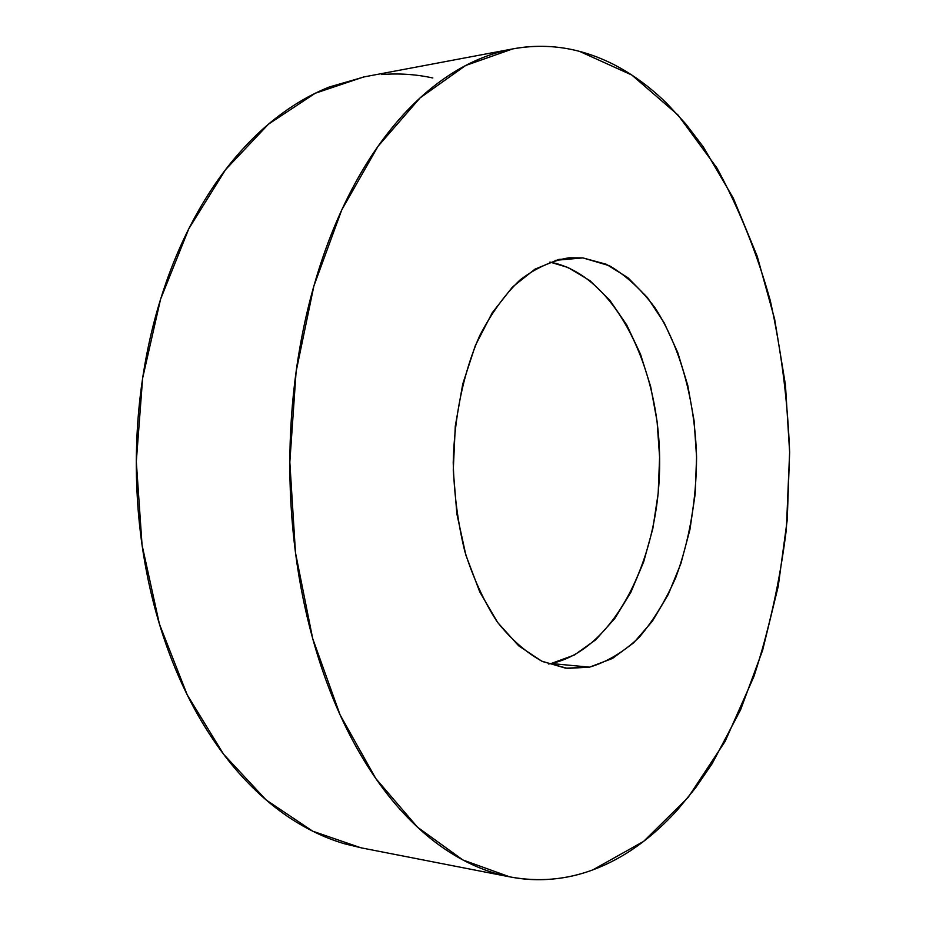 <?xml version="1.0" encoding="UTF-8"?>
<svg xmlns="http://www.w3.org/2000/svg" width="926" height="926" viewBox="0 0 926 926"><rect width="100%" height="100%" fill="white"/><g stroke="black" fill="none" stroke-linecap="round" stroke-linejoin="round"><path stroke-width="1.39" d="M512.61 48.939C535.552 44.784 557.846 45.605 579.514 51.37L631.787 75.018L677.982 114.986L716.898 167.942C739.064 208.524 756.878 252.786 770.328 300.753C781.255 350.028 787.69 400.541 789.635 452.305L786.336 529.545C779.993 580.59 769.205 629.553 753.949 676.431L725.07 741.483L688.111 797.46L643.686 841.34L592.86 869.861C566.237 879.827 538.55 882.165 509.763 876.876L462.931 859.999L417.533 827.219L375.782 778.5L340.074 714.826L312.664 638.442L295.487 552.741L289.826 462.143L296.112 371.581L313.879 286.007L341.81 209.808L377.958 146.389L420.034 97.948L465.662 65.491L512.61 48.939L363.571 76.997L315.234 93.26L268.482 124.165L225.562 169.655L188.835 228.71L160.557 299.26L142.627 378.213L136.307 461.611L142.06 545.055L159.446 624.136L187.237 694.882L223.548 754.192L266.156 799.971L312.699 831.189L360.92 847.788L508.744 876.679M582.882 257.903L609.401 265.727C626.231 275.612 641.429 289.63 654.995 307.791C680.425 346.949 695.079 401.074 696.572 457.27C696.387 500.167 689.5 540.147 675.911 577.199C665.794 600.361 653.571 620.374 639.276 637.215C623.95 651.823 607.387 661.801 589.549 667.148L551.155 663.514C614.945 649.809 660.169 557.105 659.636 461.403C659.682 365.712 613.903 273.98 549.894 262.07L567.951 267.464L589.978 280.682L609.759 300.163L626.74 324.98L640.479 354.137L650.665 386.593L657.078 421.318L659.601 457.247L658.178 493.338L652.842 528.549L643.686 561.827L630.919 592.142L614.829 618.441L595.8 639.727L574.363 655.029L551.155 663.514L589.549 667.148L567.545 668.398L542.705 661.604C526.396 652.784 511.198 639.496 497.123 621.751C484.043 601.611 473.255 578.125 464.771 551.283C457.884 523.005 454.029 493.477 453.219 462.711C454.249 416.55 463.556 372.356 479.622 335.849C491.405 313.138 504.901 294.491 520.099 279.907C535.911 267.927 552.197 260.565 568.958 257.798L582.882 257.903L555.195 260.356L582.882 257.903L558.841 259.419L535.02 269.13L512.448 287.06L492.204 312.826L475.339 345.548L462.78 383.908L455.279 426.168L453.265 470.269L456.888 513.999L465.894 555.206L479.761 591.922L497.69 622.527L518.687 645.827L541.698 661.141L565.659 668.19L589.549 667.148L612.468 658.455L633.639 642.841L652.413 621.149L668.294 594.388L680.888 563.564L689.905 529.718L695.171 493.94L696.572 457.27L694.095 420.763L687.775 385.482L677.739 352.493L664.197 322.838L647.459 297.57L627.932 277.719L606.183 264.223L582.882 257.903M548.505 664L551.155 663.514M432.847 77.992C416.202 74.335 399.175 73.189 381.79 74.543M364.705 76.777L329.517 86.917C312.05 93.827 295.012 103.585 278.367 116.213C261.722 128.888 245.969 144.352 231.106 162.606C216.256 180.917 202.782 201.729 190.698 225.053C178.637 248.411 168.405 273.749 160.001 301.066C151.632 328.406 145.44 356.973 141.412 386.755C137.418 416.561 135.775 446.679 136.458 477.121C137.187 507.564 140.22 537.381 145.556 566.573C150.926 595.742 158.392 623.429 167.93 649.635C177.491 675.795 188.765 699.79 201.741 721.62C214.739 743.404 228.965 762.561 244.429 779.09C259.893 795.573 276.11 809.22 293.056 820.031C310.013 830.807 327.225 838.736 344.727 843.841L362.054 848.019M579.514 51.37C595.511 55.618 610.859 62.204 625.559 71.094C640.236 80.006 654.08 90.852 667.079 103.654L685.865 124.026L703.216 146.771L733.38 198.314L757.248 256.34L774.622 319.053L785.433 384.869L789.635 452.305L787.227 519.949L778.21 586.413L762.63 650.26L740.545 709.918L712.129 763.695L695.634 787.783L677.67 809.683C665.192 823.55 651.858 835.588 637.655 845.808C623.429 856.029 608.498 864.051 592.86 869.861C577.199 875.672 561.063 878.913 544.453 879.596C527.832 880.267 511.025 878.045 494.067 872.963C477.087 867.836 460.326 859.641 443.797 848.355C427.268 837.035 411.422 822.601 396.259 805.064C381.107 787.47 367.136 766.983 354.357 743.59C341.59 720.15 330.478 694.292 321.044 666.014C311.622 637.69 304.26 607.711 298.948 576.076C293.669 544.407 290.683 512.043 289.965 478.985C289.294 445.915 290.949 413.216 294.908 380.864C298.901 348.523 305.048 317.56 313.324 287.963C321.635 258.4 331.74 231.037 343.65 205.873C355.561 180.755 368.814 158.415 383.41 138.865C398.006 119.35 413.436 102.913 429.699 89.556C445.962 76.233 462.583 66.024 479.552 58.94C496.521 51.891 513.421 47.793 530.251 46.659C547.081 45.559 563.494 47.122 579.514 51.37"/></g></svg>
